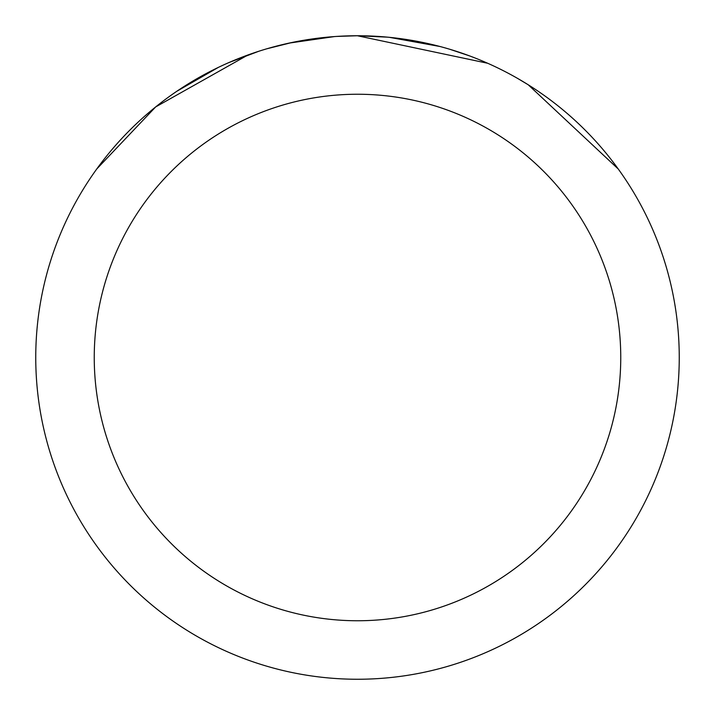 <?xml version="1.0" encoding="UTF-8"?>
<svg xmlns="http://www.w3.org/2000/svg" width="715" height="715" viewBox="0 0 715 715"><rect width="100%" height="100%" fill="white"/><g stroke="black" fill="none" stroke-linecap="round" stroke-linejoin="round"><path stroke-width="1.07" d="M336.55 36.429L357.491 35.75L387.512 37.153M389.362 37.332L439.966 46.502M449.708 49.246L469.255 55.788M354.05 35.768L357.5 35.75A321.75 321.75 0 0 1 679.25 357.5A321.75 321.75 0 0 1 357.5 679.25A321.75 321.75 0 0 1 35.75 357.5A321.75 321.75 0 0 1 357.5 35.75L377.314 36.367M411.054 40.246L414.065 40.764M517.437 78.31L528.206 84.763L618.252 169.008M487.666 63.26L357.509 35.777M357.5 94.246A263.254 263.254 0 0 1 620.754 357.5A263.254 263.254 0 0 1 357.5 620.754A263.254 263.254 0 0 1 94.246 357.5A263.254 263.254 0 0 1 357.5 94.246M258.669 51.31L229.095 62.491M96.775 168.963L155.656 106.946L247.846 55.046M293.204 42.239L327.291 37.171M176.837 91.261L218.263 67.442M266.775 48.808L292.06 42.48M300.657 40.809L319.963 37.949M334.486 36.572L289.218 43.079"/></g></svg>
